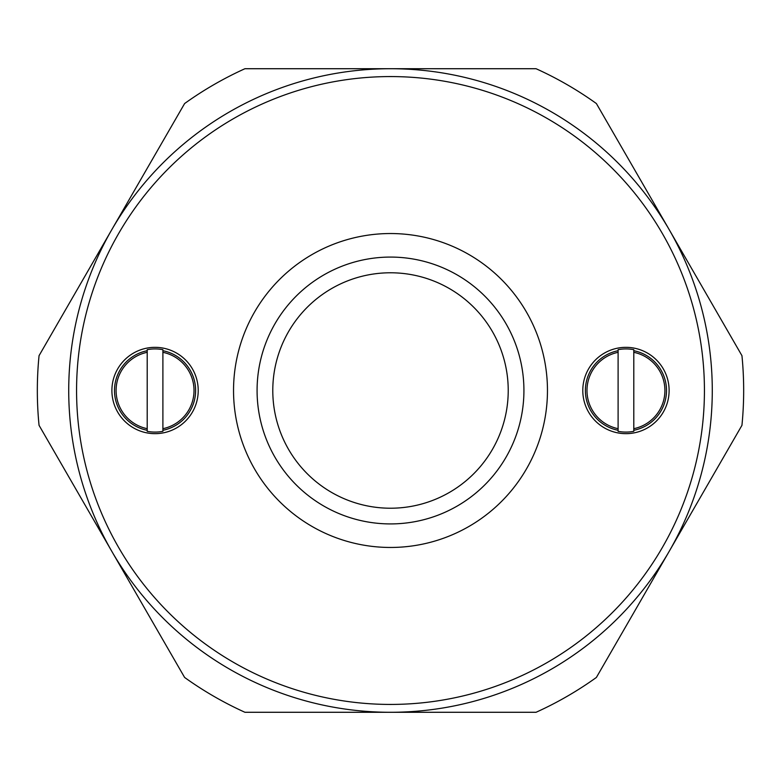 <?xml version="1.0" encoding="UTF-8"?>
<svg xmlns="http://www.w3.org/2000/svg" width="781" height="781" viewBox="0 0 781 781"><rect width="100%" height="100%" fill="white"/><g stroke="black" fill="none" stroke-linecap="round" stroke-linejoin="round"><path stroke-width="1.17" d="M323.793 506.049A133.424 133.424 0 0 1 323.793 274.951A133.424 133.424 0 0 1 523.924 390.5A133.424 133.424 0 0 1 323.793 506.049M331.642 492.45A117.726 117.726 0 0 1 331.642 288.55A117.726 117.726 0 0 1 508.226 390.5A117.726 117.726 0 0 1 331.642 492.45M536.059 712.282A353.168 353.168 0 0 0 596.391 677.449L669.171 551.386A321.782 321.782 0 0 0 669.171 229.614L741.95 355.677A353.168 353.168 0 0 1 741.95 425.323L669.171 551.386A321.782 321.782 0 0 1 390.5 712.282L244.941 712.282A353.168 353.168 0 0 1 184.609 677.449L39.05 425.323A353.168 353.168 0 0 1 39.05 355.677L184.609 103.551A353.168 353.168 0 0 1 244.941 68.718L536.059 68.718A353.168 353.168 0 0 1 596.391 103.551L669.171 229.614A321.782 321.782 0 0 0 111.829 229.614A321.782 321.782 0 0 0 390.5 712.282L536.059 712.282M704.433 390.5A313.933 313.933 0 0 1 233.539 662.376A313.933 313.933 0 0 1 233.539 118.624A313.933 313.933 0 0 1 704.433 390.5M547.461 390.5A156.961 156.961 0 0 0 312.019 254.567A156.961 156.961 0 0 0 312.019 526.433A156.961 156.961 0 0 0 547.461 390.5M198.218 390.5A43.17 43.17 0 0 1 133.473 427.881A43.17 43.17 0 0 1 133.473 353.119A43.17 43.17 0 0 1 198.218 390.5M162.897 431.337L162.897 428.681L162.897 431.337A41.588 41.588 0 0 1 147.209 431.337L147.209 349.663A41.588 41.588 0 0 1 162.897 349.663L162.897 352.319L162.897 349.663M147.209 431.337L147.209 428.681A38.982 38.982 0 0 1 147.209 352.319L147.209 349.663M162.897 352.319L162.897 428.681A38.982 38.982 0 0 0 162.897 352.319M669.112 390.5A43.17 43.17 0 0 1 604.367 427.881A43.17 43.17 0 0 1 604.367 353.119A43.17 43.17 0 0 1 669.112 390.5M633.791 431.337L633.791 428.681L633.791 431.337A41.588 41.588 0 0 1 618.103 431.337L618.103 349.663A41.588 41.588 0 0 1 633.791 349.663L633.791 352.319L633.791 349.663M618.103 431.337L618.103 428.681A38.982 38.982 0 0 1 618.103 352.319L618.103 349.663M633.791 352.319L633.791 428.681A38.982 38.982 0 0 0 633.791 352.319M147.209 430.282A40.544 40.544 0 0 1 147.209 350.718M162.897 350.718A40.544 40.544 0 0 1 162.897 430.282M618.103 430.282A40.544 40.544 0 0 1 618.103 350.718M633.791 350.718A40.544 40.544 0 0 1 633.791 430.282"/></g></svg>
